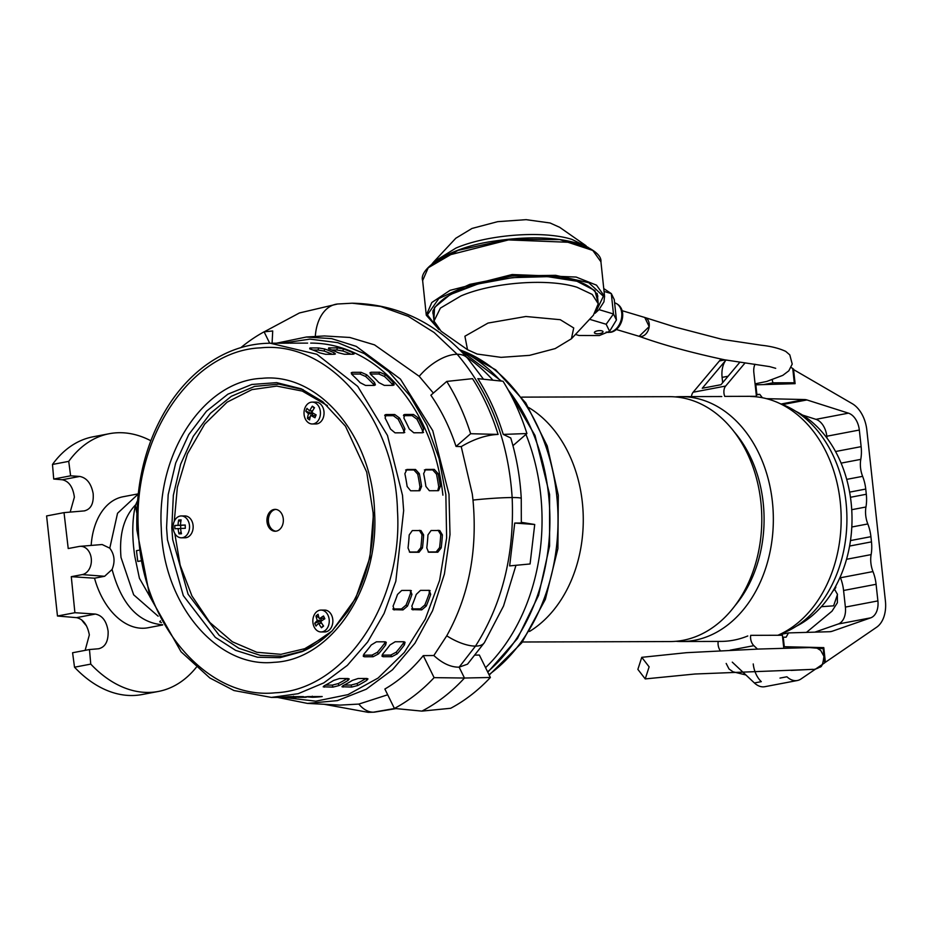 <?xml version="1.0" encoding="UTF-8"?>
<svg xmlns="http://www.w3.org/2000/svg" width="932" height="932" viewBox="0 0 932 932"><rect width="100%" height="100%" fill="white"/><g stroke="black" fill="none" stroke-linecap="round" stroke-linejoin="round"><path stroke-width="1.4" d="M181.367 537.811L184.979 537.799A10.928 8.213 -90.2 0 0 193.075 525.322A10.928 8.213 -90.2 0 0 184.909 515.944L181.309 515.955A10.928 8.213 89.8 0 1 189.464 525.333A10.928 8.213 89.8 0 1 181.612 537.811A10.928 8.213 89.8 0 1 181.367 537.811A10.928 8.213 89.8 0 1 173.212 528.432A10.928 8.213 89.8 0 1 181.053 515.955A10.928 8.213 89.8 0 1 181.309 515.955M180.517 525.194A20.364 13.432 87.5 0 1 181.146 519.916A20.12 7.899 -160.4 0 0 179.876 519.94A20.12 7.899 -160.4 0 0 178.676 520.021A20.364 13.432 -92.5 0 0 178.059 525.298L174.855 525.473A20.12 19.048 85.2 0 0 174.936 528.747L178.14 528.584A20.364 13.432 -92.5 0 0 179.026 533.85A20.12 7.211 -22.2 0 0 180.225 533.826A20.12 7.211 -22.2 0 0 181.495 533.745A20.364 13.432 87.5 0 1 180.61 528.479L185.317 528.304A20.12 3.938 -91.7 0 1 185.235 525.019L180.517 525.194L185.235 525.159M178.059 525.298L182.299 525.194M180.808 521.838L178.676 520.021M174.855 525.473L182.299 525.287M178.14 528.584L180.61 528.572M179.026 533.85L181.088 531.997M180.633 525.357L180.703 528.467M166.572 527.85L168.179 494.671L175.717 462.971L188.73 434.615L206.461 411.222L227.897 394.178L251.78 384.473L276.722 382.644L301.292 388.83L322.705 401.657L345.469 426.192L366.719 472.14L373.103 512.74C374.501 549.239 366.066 582.104 347.811 611.357L332.13 630.824C322.926 640.028 312.907 646.959 302.073 651.631L280.031 657.677L257.512 657.246L235.598 650.361L215.304 637.337L183.301 595.606L167.48 539.838L166.572 527.85M303.098 389.623L278.994 384.135L254.599 386.407L231.311 396.31L210.469 413.284L193.25 436.351L180.633 464.218L173.352 495.265L171.803 527.757L172.7 539.593L188.066 594.173L219.148 635.263L238.883 648.276L260.249 655.371L282.256 656.245L303.879 650.827M307.607 343.116L289.934 343.162M353.065 354.23L344.409 354.253L338.421 352.785A177.103 133.055 -90.2 0 0 328.984 348.976L328.681 347.904L337.337 347.881L343.419 348.929A177.103 133.055 89.8 0 1 352.855 352.739L354.195 353.869L353.065 354.23M328.984 348.976L328.681 347.904L328.483 348.789M392.955 385.359L384.299 385.382L378.881 382.598A177.103 133.055 -90.2 0 0 370.983 374.722L369.981 372.707L371.146 372.264L379.802 372.241L385.417 374.687A177.103 133.055 89.8 0 1 393.316 382.551L394.166 384.834L392.955 385.359M422.476 432.763L413.808 432.786L409.264 429.011A177.103 133.055 -90.2 0 0 403.859 418.025L404.814 414.472L413.47 414.449L418.293 417.979A177.103 133.055 89.8 0 1 423.687 428.965L422.476 432.763L423.559 432.378M403.754 414.822L404.814 414.472L403.44 415.672L412.095 415.649L413.47 414.449M438.04 490.698L429.384 490.733L425.901 486.434A177.103 133.055 -90.2 0 0 423.652 473.654L425.621 469.437L434.277 469.413L438.075 473.607A177.103 133.055 89.8 0 1 440.335 486.387L438.588 490.616M288.85 343.174L270.28 343.221L316.903 354.288L357.702 386.396L387.479 435.465L402.496 495.276L403.649 510.643L395.82 581.242L384.077 613.489L367.697 641.927L347.333 665.378L323.835 682.876L298.158 693.699L271.352 697.416L277.666 697.392M334.308 354.288L325.652 354.311L319.664 352.844A177.103 133.055 -90.2 0 0 310.228 349.034L309.925 347.962L318.581 347.939L324.662 348.987A177.103 133.055 89.8 0 1 334.099 352.797L335.438 353.927L334.308 354.288M310.228 349.034L309.925 347.962L309.727 348.848M374.198 385.417L365.542 385.44L360.125 382.656A177.103 133.055 -90.2 0 0 352.226 374.781L351.224 372.765L352.389 372.322L361.045 372.299L366.66 374.734A177.103 133.055 89.8 0 1 374.548 382.609L375.398 384.893L374.198 385.417M403.707 432.809L395.052 432.844L390.508 429.07A177.103 133.055 -90.2 0 0 385.102 418.084L386.046 414.53L394.714 414.507L399.537 418.037A177.103 133.055 89.8 0 1 404.931 429.023L403.707 432.809L404.791 432.436M384.998 414.88L386.046 414.53L384.671 415.73L393.327 415.695L394.714 414.507M419.284 490.756L410.628 490.78L407.144 486.481A177.103 133.055 -90.2 0 0 404.884 473.712L406.865 469.495L415.521 469.472L419.318 473.666A177.103 133.055 89.8 0 1 421.579 486.446L419.831 490.675M373.557 512.786L369.911 557.616L355.605 598.461L332.165 630.941L302.073 651.619M267.018 521.85A10.928 8.213 -90.2 0 0 275.173 531.24A10.928 8.213 -90.2 0 0 283.27 518.763A10.928 8.213 -90.2 0 0 275.115 509.373A10.928 8.213 -90.2 0 0 267.018 521.85M275.825 509.408A10.928 8.213 -90.2 0 0 268.463 521.85A10.928 8.213 -90.2 0 0 275.895 531.193M409.777 552.198L408.041 547.981A177.103 133.055 -90.2 0 0 409.195 534.956L412.305 530.588L420.973 530.553L423.629 534.91A177.103 133.055 89.8 0 1 422.464 547.934L419.027 552.268L410.068 552.268M428.534 552.14L426.798 547.923A177.103 133.055 -90.2 0 0 427.963 534.898L431.073 530.529L439.729 530.494L442.385 534.863A177.103 133.055 89.8 0 1 441.22 547.888L437.795 552.21L428.825 552.21M287.417 697.357L279.157 697.369A177.103 133.055 -90.2 0 0 289.002 696.658L303.424 696.612A177.103 133.055 89.8 0 1 293.592 697.334L287.394 696.845M323.917 685.952L324.301 687.14L324.499 685.626A177.103 133.055 -90.2 0 0 333.551 680.477L339.399 678.554L348.055 678.519L349.22 678.95L347.986 680.43A177.103 133.055 89.8 0 1 338.933 685.591L332.957 687.117L323.171 686.814M373.103 656.745L364.447 656.769L363.282 656.326L364.062 653.949A177.103 133.055 -90.2 0 0 371.239 644.979L376.412 641.822L385.067 641.798L386.267 642.299L385.673 644.932A177.103 133.055 89.8 0 1 378.497 653.903L373.103 656.745L371.973 655.138L377.367 652.307A174.913 131.412 -90.2 0 0 384.543 643.336L385.3 641.81M410.499 590.41L410.476 593.404A174.913 131.412 -90.2 0 1 406.037 605.113L401.529 608.922L392.861 608.946L394.341 609.936L393.071 606.138A177.103 133.055 -90.2 0 0 397.51 594.441L401.739 590.434L410.395 590.41L411.944 594.395A177.103 133.055 89.8 0 1 407.505 606.103L402.997 609.912L393.386 609.668M410.395 590.41L411.373 590.69M306.174 697.299L297.914 697.322A177.103 133.055 -90.2 0 0 307.758 696.6L322.192 696.553A177.103 133.055 89.8 0 1 312.348 697.276L306.15 696.787M296.423 697.346L290.924 697.357M342.685 685.894L343.058 687.082L343.256 685.568A177.103 133.055 -90.2 0 0 352.319 680.418L358.156 678.496L366.812 678.473L367.977 678.904L366.742 680.372A177.103 133.055 89.8 0 1 357.69 685.533L351.725 687.059L341.939 686.756M391.859 656.687L383.203 656.711L382.038 656.268L382.819 653.891A177.103 133.055 -90.2 0 0 390.007 644.921L395.168 641.764L403.824 641.74L405.036 642.241L404.43 644.874A177.103 133.055 89.8 0 1 397.253 653.845L391.859 656.687L390.729 655.091L396.123 652.249A174.913 131.412 -90.2 0 0 403.311 643.278L404.057 641.752M429.256 590.352L429.233 593.346A174.913 131.412 -90.2 0 1 424.794 605.054L420.285 608.864L411.629 608.887L413.097 609.878L411.839 606.08A177.103 133.055 -90.2 0 0 416.278 594.383L420.495 590.375L429.151 590.352L430.7 594.336A177.103 133.055 89.8 0 1 426.262 606.045L421.753 609.854L412.142 609.61M429.151 590.352L430.13 590.632M409.404 552.024L417.396 552L420.833 547.678A174.913 131.412 -90.2 0 0 421.998 534.653L419.33 530.296M428.172 551.965L436.153 551.942L439.589 547.62A174.913 131.412 -90.2 0 0 440.754 534.595L438.098 530.238M418.957 490.756L419.971 486.935A174.913 131.412 -90.2 0 0 417.722 474.167L413.925 469.961L415.521 469.472M405.618 469.984L413.925 469.961M403.917 432.798L403.556 430.223A174.913 131.412 -90.2 0 0 398.162 419.237L393.327 415.695M374.315 385.417L373.569 384.357A174.913 131.412 -90.2 0 0 365.67 376.493L360.055 374.047L361.045 372.299M351.574 374.07L360.055 374.047M332.281 354.288A174.913 131.412 -90.2 0 0 324.185 351.084L318.103 350.036L318.581 347.939M313.001 350.048L318.103 350.036M325.489 685.125L332.316 685.102L338.281 683.575A174.913 131.412 -90.2 0 0 347.17 678.531M364.447 656.769L363.317 655.173L371.973 655.138M437.714 490.698L438.727 486.888A174.913 131.412 -90.2 0 0 436.479 474.108L432.681 469.903L434.277 469.413M424.375 469.938L432.681 469.903M422.685 432.751L422.312 430.165A174.913 131.412 -90.2 0 0 416.919 419.179L412.095 415.649M393.083 385.359L392.325 384.299A174.913 131.412 -90.2 0 0 384.438 376.435L378.811 373.988L379.802 372.241M370.33 374.023L378.811 373.988M351.038 354.23A174.913 131.412 -90.2 0 0 342.941 351.026L336.871 349.978L337.337 347.881M331.769 349.989L336.871 349.978M344.246 685.067L351.073 685.043L357.038 683.517A174.913 131.412 -90.2 0 0 365.927 678.473M383.203 656.711L382.073 655.114L390.729 655.091M775.692 368.315L769.657 366.614L724.537 359.787C690.647 352.506 662.174 344.677 639.142 336.312L639.142 336.312A9.844 7.048 -73.4 0 0 641.67 336.429A9.844 7.048 -73.4 0 0 649.103 327.214A9.844 7.048 -73.4 0 0 644.769 317.463L622.005 310.659M637.872 669.386L645.235 678.915L649.126 666.846L641.764 657.328L637.872 669.386M821.372 606.697L833.604 605.835L837.507 594.453L834.524 589.222M601.606 333.062A4.345 1.526 -6 0 1 597.016 333.761A4.345 1.526 -6 0 1 594.383 332.654A4.345 1.526 -6 0 1 595.793 331.326A4.345 1.526 -6 0 1 600.383 330.627A4.345 1.526 -6 0 1 603.027 331.745A4.345 1.526 -6 0 1 601.606 333.062M745.122 362.863L725.655 386.046A8.749 5.72 79.2 0 0 724.735 396.391L756.423 396.298L753.837 372.485A12.57 8.213 -100.8 0 1 755.025 364.226M772.232 379.848L772.908 382.819L794.285 382.761L792.736 368.466L791.117 367.511M772.908 382.819L763.588 384.59M754.524 396.659L756.423 396.298M721.193 359.204A21.867 14.295 79.2 0 0 719.411 360.952L693.14 392.232A8.749 5.72 79.2 0 0 691.451 396.613M739.926 362.14L720.972 384.706L702.274 388.26L725.981 360.032A21.867 14.295 79.2 0 0 722.102 377.378L728.09 376.237M794.285 382.761L788.46 383.868M766.64 384.508L772.08 384.345M722.626 382.737A6.559 4.287 79.2 0 0 722.568 381.701L722.102 377.378M321.074 631.954L324.685 631.943A10.928 8.213 -90.2 0 0 332.782 619.465A10.928 8.213 -90.2 0 0 324.616 610.076L321.004 610.087A10.928 8.213 89.8 0 1 328.006 615.248A10.928 8.213 89.8 0 1 329.171 619.477A10.928 8.213 89.8 0 1 321.074 631.954A10.928 8.213 89.8 0 1 314.072 626.793A10.928 8.213 89.8 0 1 312.919 622.564A10.928 8.213 89.8 0 1 321.004 610.087M319.431 618.766A20.364 11.44 50.4 0 1 318.092 614.281A20.12 13.596 178.9 0 0 315.995 616.017A20.364 11.44 -129.6 0 0 317.334 620.502A20.364 7.072 -25.1 0 0 314.736 623.275A20.12 17.335 26 0 0 315.319 624.685A20.12 17.335 26 0 0 316.03 626.071A20.364 7.072 154.9 0 1 318.639 623.287A20.364 11.44 -129.6 0 0 321.493 627.76A20.12 1.515 -42.5 0 0 323.59 626.036A20.364 11.44 50.4 0 1 320.736 621.551A20.364 7.072 154.9 0 1 324.849 618.766A20.12 2.225 -117.4 0 1 324.185 617.357A20.12 2.225 -117.4 0 1 323.544 615.982A20.364 7.072 -25.1 0 0 319.431 618.766L324.511 618.056M318.639 623.287L321.715 623.275M321.493 627.76L323.322 625.675M317.334 620.502L321.587 620.491L320.771 618.766M319.012 617.671L315.995 616.017M314.736 623.275L321.587 620.491M320.165 621.656L320.923 623.275M522.398 641.997L670.178 641.554A122.441 91.988 -90.2 0 0 760.85 501.8A122.441 91.988 -90.2 0 0 669.444 396.671L521.664 397.125M528.828 407.61A122.989 92.396 89.8 0 1 582.325 502.266A122.989 92.396 89.8 0 1 529.504 631.465M734.824 605.893A115.883 87.06 -90.2 0 0 763.192 502.709A115.883 87.06 -90.2 0 0 734.299 431.947M675.956 641.298A122.441 91.988 -90.2 0 0 681.723 641.519A122.441 91.988 -90.2 0 0 772.395 501.765A122.441 91.988 -90.2 0 0 680.989 396.636A122.441 91.988 -90.2 0 0 675.211 396.904M777.894 635.263A122.441 91.988 -90.2 0 0 840.221 501.556A122.441 91.988 -90.2 0 0 750.411 396.45M721.776 396.531A122.441 91.988 -90.2 0 0 720.168 396.519L680.989 396.636M681.723 641.519L720.902 641.402A122.441 91.988 -90.2 0 0 747.779 635.973M756.644 392.36L755.992 392.36M467.526 349.71L441.127 331.256L433.997 321.086L440.405 308.096L460.956 295.933C492.795 282.268 548.261 278.097 577.036 287.266L592.239 294.43L598.251 303.785L593.393 315.214L571.421 338.77L555.204 348.58L529.539 355.36L501.055 357.352L477.137 354.043L467.526 349.71L464.905 336.231L488.03 323.066L525.858 316.496L560.26 319.699L573.716 327.959L571.421 338.77M588.104 247.33L571.992 239.419C543.356 230.251 487.669 234.421 455.911 248.087L433.811 261.81L432.157 263.756M433.811 261.799L455.783 238.254L472 228.445L497.676 221.665L526.149 219.661L550.066 222.981L559.678 227.315L586.088 245.768M276.454 343.197L306.348 337.023L331.641 338.631L356.292 346.378L400.411 379.068L432.751 430.654L448.991 494.263L450.005 534.595L444.413 573.995L432.553 610.751L414.926 643.255L392.523 669.77L366.241 689.226L337.372 700.631L307.443 703.404L277.526 697.404M282.268 343.186L309.96 339.12L337.71 342.638L364.342 353.612L388.749 371.577L409.905 395.774L426.914 425.19L439.065 458.602L445.857 494.589L446.626 537.95L439.624 580.298L425.26 619.197L404.348 652.412L378.101 678.042L348.009 694.62L315.808 701.19L283.34 697.369M466.524 357.049A182.404 137.039 89.8 0 1 492.946 380.209M525.951 434.394A182.404 137.039 89.8 0 1 540.642 494.123A182.404 137.039 89.8 0 1 485.56 667.673M515.978 565.293L503.536 606.01L484.407 642.614A33.435 13.852 -149 0 1 484.36 642.672L467.515 664.167L459.138 667.161L464.474 678.03L434.102 677.646A207.661 156.005 89.8 0 1 394.411 708.448L384.869 689.028A184.28 138.437 -90.2 0 0 423.279 655.627L433.834 655.522L446.743 635.81C468.889 595.932 477.638 550.684 472.99 500.076L472.291 494.018L461.224 446.614L456.039 446.416A184.28 138.437 -90.2 0 0 430.875 395.226L446.754 381.421C456.68 397.37 464.649 414.81 470.637 433.718L456.039 446.416M433.357 393.071L419.214 376.307L374.536 344.875L349.815 337.466L324.394 335.951L306.348 337.023M136.783 512.891L135.396 505.633C132.111 520.033 131.925 536.948 134.802 556.392L139.427 578.306L149.714 596.259M137.47 500.822L135.699 504.725C123.921 516.829 119.016 534.409 121.009 557.452L133.66 594.802L158.125 616.203M162.529 624.661L161.539 624.685C137.785 622.168 121.3 603.75 112.085 569.44L104.629 576.279L82.226 574.601A14.213 10.671 89.8 0 0 91.324 559.083A14.213 10.671 89.8 0 0 80.024 546.35A14.213 10.671 89.8 0 0 79.173 546.455L68.222 548.54L64.028 512.623L84.113 510.911C90.847 509.42 93.852 503.641 93.165 493.587C91.231 483.533 86.758 477.813 79.721 476.438L70.611 475.821L68.735 461.363A131.191 85.744 -100.8 0 1 109.359 433.695A131.191 85.744 -100.8 0 1 150.844 440.766M70.18 512.099L74.385 497.152C72.952 487.005 68.933 481.203 62.304 479.759L53.718 479.036L52.483 464.451L68.735 461.363M196.233 667.405A131.191 85.744 -100.8 0 1 158.382 691.451A131.191 85.744 -100.8 0 1 90.765 664.108L89.472 649.534L98.443 648.777C105.165 647.286 108.392 641.472 108.124 631.325C106.621 621.19 102.357 615.446 95.32 614.072L74.898 612.708L71.286 576.675L94.528 578.201A66.685 43.583 79.2 0 0 148.002 627.76L162.692 624.964M85.138 650.361L89.344 634.902C87.41 624.848 83.134 619.093 76.506 617.648L57.469 616.017L46.6 515.944L64.028 512.623M109.359 433.695L93.095 436.793A131.191 85.744 79.2 0 0 52.483 464.451M475.25 655.103L479.363 655.056L490.383 677.471A207.661 156.005 89.8 0 1 450.692 708.273L421.893 711.116L394.411 708.448M307.443 703.404L339.947 705.116L358.855 704.079L387.7 694.783M396.018 708.6L374.373 712.153A31.047 20.376 -98.3 0 1 374.07 712.176A31.047 20.376 -98.3 0 1 373.417 712.188A31.047 20.376 -98.3 0 1 358.855 704.079M421.893 711.116A209.898 157.683 89.8 0 0 464.474 678.03L490.383 677.471M484.36 642.672A33.435 13.852 -149 0 1 475.495 646.109A33.435 13.852 -149 0 1 446.743 635.81M521.361 522.339L534.723 524.483L530.075 563.965L509.641 565.899L514.732 523.062L521.326 523.015L521.256 498.48A36.406 2.551 175.2 0 0 512.157 497.548C514.557 554.319 502.336 603.843 475.495 646.109L459.138 667.161C450.89 667.3 442.455 663.421 433.834 655.522M521.256 498.48C520.138 477.638 516.631 457.472 510.748 437.97L503.257 434.405C496.966 414.041 488.485 395.459 477.848 378.648L503.035 381.246C512.961 397.207 520.93 414.635 526.918 433.543L503.257 434.405M512.95 445.694L526.918 433.543M112.085 569.44C115.288 561.577 114.519 554.482 109.778 548.167L117.537 513.264L138.111 494.158M160.479 620.852L159.698 621.807L161.411 622.623M140.313 561.041L137.761 561.413L140.301 560.936M138.647 550.264L136.468 550.672L137.761 561.413M135.396 505.633L135.699 504.725M337.757 303.983A41.486 27.226 81.7 0 0 337.5 304.007A41.486 27.226 81.7 0 0 315.319 336.487M272.086 343.209L272.715 330.977L264.094 331.827L269.697 343.221M240.899 347.601A207.661 156.005 89.8 0 1 264.094 331.827M461.224 446.614C474.05 439.019 486.341 434.964 498.084 434.417C491.735 414.064 483.219 395.471 472.524 378.66L446.754 381.421M470.637 433.718L498.084 434.417M434.102 677.646L423.279 655.627M514.732 523.062L534.723 524.483M138.146 493.878L123.082 496.744A66.685 43.583 79.2 0 0 91.161 545.43M80.024 546.35L102.136 544.521L109.778 548.167M104.629 576.279L94.528 578.201M310.682 343.093A177.103 133.043 89.8 0 1 442.898 495.148M84.113 510.911L84.929 510.794M98.443 648.777L99.246 648.66M82.226 574.601L71.286 576.675M74.898 612.708L57.469 616.017M70.611 475.821L53.718 479.036M89.472 649.534L72.591 652.75L74.513 667.207A131.191 85.744 79.2 0 0 142.118 694.538L158.382 691.451M90.765 664.108L74.513 667.207M86.478 625.85A78.544 51.33 -100.8 0 1 81.527 619.745M312.255 423.978L315.866 423.967A10.928 8.213 -90.2 0 0 323.963 411.49A10.928 8.213 -90.2 0 0 315.797 402.1L312.197 402.111A10.928 8.213 89.8 0 1 320.352 411.501A10.928 8.213 89.8 0 1 319.478 418.2A10.928 8.213 89.8 0 1 312.255 423.978A10.928 8.213 89.8 0 1 304.1 414.589A10.928 8.213 89.8 0 1 304.974 407.89A10.928 8.213 89.8 0 1 312.197 402.111M308.55 413.726A20.364 11.836 -54.6 0 0 307.443 418.375A20.12 13.001 -1.8 0 0 309.622 419.924A20.364 11.836 125.4 0 1 310.729 415.276A20.364 6.373 -158.2 0 0 314.981 417.757A20.12 2.575 -65.7 0 1 315.54 416.324A20.12 2.575 -65.7 0 1 316.134 414.868A20.364 6.373 21.8 0 1 311.882 412.375A20.364 11.836 125.4 0 1 314.503 407.727A20.12 2.109 -140.2 0 0 312.337 406.177A20.364 11.836 -54.6 0 0 309.715 410.837A20.364 6.373 21.8 0 1 306.966 408.344A20.12 17.685 149.2 0 0 306.325 409.777A20.12 17.685 149.2 0 0 305.812 411.233A20.364 6.373 -158.2 0 0 308.55 413.726L312.791 413.715L305.812 411.233M309.715 410.837L312.651 410.826M314.177 408.228L312.337 406.177M307.443 418.375L310.286 416.697M312.173 415.264L312.791 413.715M310.729 415.276L315.75 415.812M312.057 410.826L311.323 412.666M832.707 591.354A41.358 16.799 149.4 0 0 834 589.863L835.748 587.673L834.862 587.673M835.748 587.673L835.759 586.065M589.583 319.303L606.161 324.254L609.61 331.291L599.299 335.555L578.993 335.485L575.463 334.437M609.61 331.291L616.425 319.979L614.27 299.615L611.322 293.603L603.75 288.57M616.425 319.979L613.466 313.968L606.161 324.254M604.053 291.425L611.322 293.603L613.466 313.968L599.008 309.634M616.367 329.509L639.142 336.312L649.185 326.608L644.769 317.463L675.502 327.167L722.347 339.399L761.456 345.259C771.009 346.261 779.094 348.3 785.723 351.387L789.8 354.882L792.223 364.074L788.81 370.82L782.798 375.363L766.733 381.456L755.071 383.844M757.495 649.103L753.86 645.666A8.749 5.72 -100.8 0 1 750.703 635.344L782.391 635.251L783.8 648.264M817.97 648.567L823.166 648.544L824.715 662.838L801.031 678.962A21.867 14.295 -100.8 0 1 797.361 680.511A21.867 14.295 -100.8 0 1 786.911 676.772L780.002 678.088M720.296 650.653A8.749 5.72 79.2 0 1 718.188 641.531L718.828 641.402M732.284 662.151L754.396 682.958A21.867 14.295 79.2 0 0 764.846 686.698L797.361 680.511M753.231 663.945A21.867 14.295 79.2 0 0 761.304 681.653L754.396 682.958M840.186 577.013A21.867 14.295 79.2 0 0 840.466 577.758A32.795 21.436 -100.8 0 1 843.577 590.48L845.382 607.093A17.487 11.429 -100.8 0 1 838.171 624.032L814.871 632.141M802.545 415.078L815.931 419.342A17.487 11.429 -100.8 0 1 826.812 436.223L827.034 438.168M792.806 369.142L852.337 403.731A28.857 18.861 -100.8 0 1 866.83 430.013L885.4 600.884A28.857 18.861 -100.8 0 1 876.628 627.236L825.379 662.291L823.783 647.624L818.89 648.556M782.612 637.313L783.253 637.197L784.278 646.715L783.649 646.843M783.253 637.197L786.13 637.185L788.507 632.91L779.175 634.692M840.466 577.758L872.981 571.572A32.795 21.436 -100.8 0 1 876.092 584.294L877.897 600.907A17.487 11.429 -100.8 0 1 870.686 617.846L832.055 631.29A17.487 11.429 -100.8 0 1 830.995 631.57A17.487 11.429 -100.8 0 1 829.806 631.71L788.507 632.91M872.981 571.572A21.867 14.295 -100.8 0 1 871.129 554.61L846.524 559.293M851.801 526.999L867.808 523.959A32.795 21.436 -100.8 0 1 870.919 536.681L871.478 541.876A32.795 21.436 -100.8 0 1 871.129 554.61M867.808 523.959A21.867 14.295 -100.8 0 1 865.956 506.996L851.72 509.699M850.45 497.28L866.306 494.263A32.795 21.436 -100.8 0 1 865.956 506.996M866.306 494.263L865.746 489.055L849.611 492.131M846.699 479.374L862.624 476.345A32.795 21.436 -100.8 0 1 865.746 489.055M862.624 476.345A21.867 14.295 -100.8 0 1 860.784 459.371L841.107 463.122M835.538 451.519L861.133 446.649A32.795 21.436 -100.8 0 1 860.784 459.371M861.133 446.649L859.327 430.036L826.812 436.223M815.931 419.342L848.446 413.156A17.487 11.429 -100.8 0 1 859.327 430.036M848.446 413.156L806.926 399.945L782.612 404.57M774.422 401.191L775.401 401.575M781.133 404.01L804.584 399.548L766.512 398.675M756.283 394.993L759.743 394.341L762.388 397.731M756.225 394.469L759.743 394.341M756.866 394.341L755.829 384.823L755.188 384.939M755.829 384.823L795.113 383.669L793.516 369.014M804.584 399.548A17.487 11.429 -100.8 0 1 806.926 399.945M784.278 646.715L823.783 647.624M796.406 626.199A114.787 86.233 -90.2 0 0 851.126 502.593A114.787 86.233 -90.2 0 0 795.753 411.268M780.818 633.911A119.156 89.519 -90.2 0 0 846 501.998A119.156 89.519 -90.2 0 0 780.131 403.649M138.367 529.76C132.682 437.725 191.281 350.525 260.611 347.857C329.823 340.46 395.378 418.701 397.486 510.899C403.183 602.829 344.642 690.111 275.243 692.791C206.112 700.212 140.487 622.052 138.367 529.76M374.582 512.565C372.823 436.572 318.837 372.252 261.904 378.345C204.83 380.536 156.588 452.323 161.271 528.095C163.018 604.064 217.04 668.419 273.95 662.314C331.046 660.101 379.266 588.348 374.582 512.565M174.797 533.488L180.167 565.2L191.934 595.944L209.898 622.506L232.394 641.787L256.836 652.272L280.94 654.334L304.729 648.707L328.122 634.657M417.396 552L419.027 552.268M420.833 547.678L422.464 547.934M421.998 534.653L423.629 534.91M436.153 551.942L437.795 552.21M439.589 547.62L441.22 547.888M440.754 534.595L442.385 534.863M419.971 486.935L421.579 486.446M417.722 474.167L419.318 473.666M403.556 430.223L404.931 429.023M398.162 419.237L399.537 418.037M373.569 384.357L374.548 382.609M365.67 376.493L366.66 374.734M352.389 372.322L351.481 373.942M333.761 354.288L334.099 352.797M324.185 351.084L324.662 348.987M293.545 696.251L293.592 697.334M332.316 685.102L332.957 687.117M338.281 683.575L338.933 685.591M347.368 678.531L347.986 680.43M377.367 652.307L378.497 653.903M384.543 643.336L385.673 644.932M401.529 608.922L402.997 609.912M406.037 605.113L407.505 606.103M410.476 593.404L411.944 594.395M438.727 486.888L440.335 486.387M436.479 474.108L438.075 473.607M422.312 430.165L423.687 428.965M416.919 419.179L418.293 417.979M392.325 384.299L393.316 382.551M384.438 376.435L385.417 374.687M371.146 372.264L370.237 373.883M352.517 354.23L352.855 352.739M342.941 351.026L343.419 348.929M312.302 696.192L312.348 697.276M351.073 685.043L351.725 687.059M357.038 683.517L357.69 685.533M366.136 678.473L366.742 680.372M396.123 652.249L397.253 653.845M403.311 643.278L404.43 644.874M420.285 608.864L421.753 609.854M424.794 605.054L426.262 606.045M429.233 593.346L430.7 594.336M327.412 405.63L302.283 391.079L276.769 386.093L251.955 389.611L227.093 402.17L204.667 424.13L187.472 453.744L177.336 487.366L174.296 521.233M725.655 386.046L693.14 392.232M725.061 359.868L719.411 360.952M722.568 381.701L723.675 381.491M488.974 674.617A176.008 132.227 -90.2 0 0 556.66 494.962A176.008 132.227 -90.2 0 0 459.732 349.815M79.721 476.438L62.304 479.759M95.32 614.072L76.506 617.648M394.749 708.483L373.417 712.188L368.198 712.339L324.091 704.277M483.51 379.231L467.619 358.296A39.086 20.073 136.9 0 0 467.596 358.261A39.086 20.073 136.9 0 0 457.193 354.265C490.011 393.001 508.336 440.754 512.157 497.548A36.406 2.551 175.2 0 0 472.99 500.076M337.5 304.007L352.145 303.203L380.757 306.488L408.356 316.379L434.102 332.491L457.193 354.265A39.086 20.073 136.9 0 0 419.214 376.307M607.186 332.293A15.215 10.904 -73.4 0 0 610.064 332.235A15.215 10.904 -73.4 0 0 621.562 317.987A15.215 10.904 -73.4 0 0 614.864 302.912L614.619 302.842M598.158 302.888L594.872 290.563L576.943 281.243L547.667 276.653L512.46 277.631L477.813 284.004L450.144 294.605L434.545 307.455L433.904 320.189M438.366 329.031L427.415 314.795L438.844 298.531L469.751 284.377L512.274 275.93L555.635 275.324L588.814 282.734L603.377 296.248L595.63 312.465M428.359 267.694L458.043 250.359L508.464 239.279L559.806 239.594L592.647 250.393M595.047 313.268L598.892 309.75L603.936 301.863L604.577 296.423L596.527 285.169L576.127 277.049L512.134 274.532L450.063 290.33L431.807 302.516L426.285 315.214L439.1 329.695M600.93 261.81L592.88 250.557L572.481 242.436L508.488 239.92L446.416 255.718L428.161 267.903L422.639 280.59C418.34 268.428 450.494 246.992 494.158 241.12C530.32 235.726 559.957 237.054 583.071 245.093C595.583 250.708 601.536 256.277 600.93 261.81L604.577 296.423M487.611 671.832A180.365 135.501 -90.2 0 0 548.505 494.379A180.365 135.501 -90.2 0 0 508.091 389.809M500.67 381.002A180.365 135.501 -90.2 0 0 460.035 350.164M730.082 650.198L753.86 645.666M832.055 631.29L829.899 631.698M838.171 624.032L870.686 617.846M845.382 607.093L877.897 600.907M843.577 590.48L876.092 584.294M849.588 546.047L871.478 541.876M850.473 540.572L870.919 536.681M270.268 343.221C247.178 343.442 225.591 350.84 205.506 365.437C192.54 374.967 181.111 386.966 171.197 401.424C146.976 437.527 135.536 480.364 136.888 529.935L149.807 596.538L181.053 651.783L209.84 677.972L233.955 690.53L271.352 697.416M837.355 593.952L837.39 602.748L831.996 611.182L806.46 632.385M726.179 663.444L729.022 668.99L733.03 671.797L745.915 674.978M791.152 670.423L812.751 669.327M645.235 678.915L694.957 674.011L812.576 669.386C814.137 669.665 816.56 668.908 819.834 667.102C821.698 667.312 823.061 663.712 823.946 656.326L820.719 650.466L817.108 648.194L807.962 647.46L793.54 647.996M641.764 657.328L686.523 652.68L758.846 649.045L812.413 647.507M459.418 349.535L495.708 369.841L525.776 402.939L547.224 445.939L558.303 495.183L557.907 548.575L545.36 599.346L521.78 642.835L489.195 675.059M433.997 321.086L432.914 310.775M598.251 303.785L597.167 293.475M374.07 712.176L368.198 712.339M352.145 303.203C397.218 304.077 435.71 322.437 467.596 358.261M264.199 331.815L299.44 312.954L337.629 303.995M614.864 302.912C628.518 307.793 622.541 330.149 610.775 332.281L606.149 332.06M433.31 314.468C431.539 310.799 435.465 305.253 445.088 297.832C464.474 285.844 491.572 278.785 526.405 276.653C545.185 275.86 561.239 277.223 574.566 280.718C588.22 283.083 599.509 294.419 597.552 297.168M426.285 315.214L422.639 280.59M459.662 349.791L501.509 381.095M506.146 386.407L535.026 435.489L549.6 494.519L549.589 546.012L538.568 595.373L517.423 638.618L487.797 672.217"/></g></svg>
